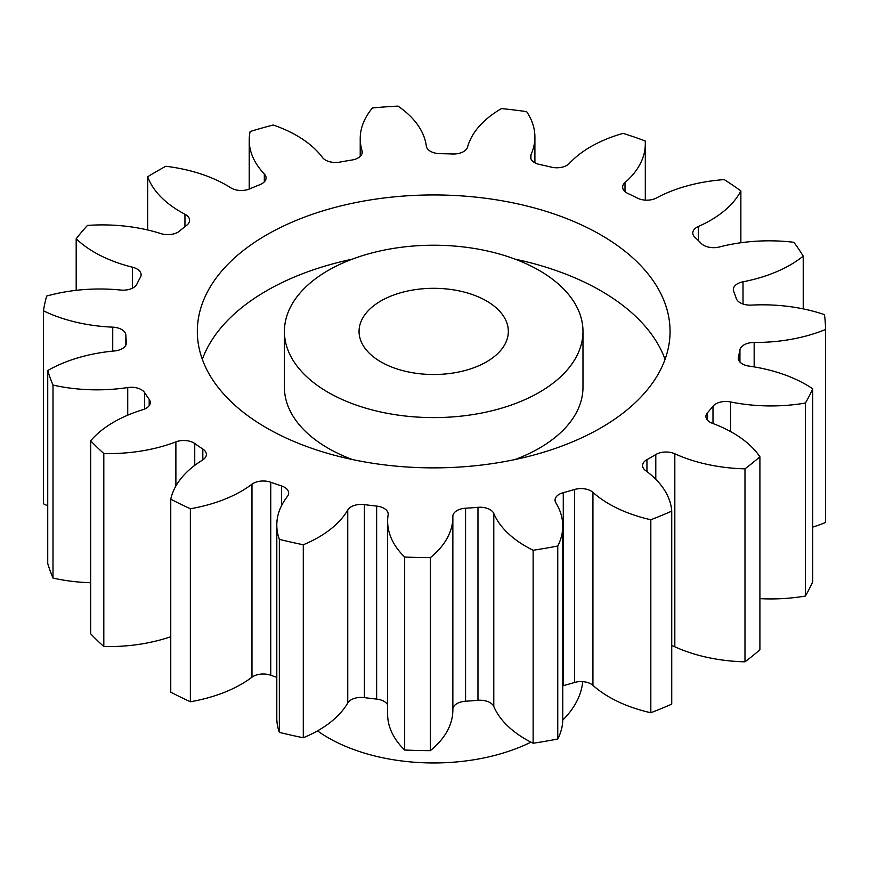 <?xml version="1.0" encoding="UTF-8"?>
<svg xmlns="http://www.w3.org/2000/svg" width="869" height="869" viewBox="0 0 869 869"><rect width="100%" height="100%" fill="white"/><g stroke="black" fill="none" stroke-linecap="round" stroke-linejoin="round"><path stroke-width="1.3" d="M328.134 392.353A149.283 86.194 0 0 0 490.822 411.037A149.283 86.194 0 0 0 582.98 331.415A149.283 86.194 0 0 0 539.258 270.465A149.283 86.194 0 0 0 376.559 251.782A149.283 86.194 0 0 0 284.413 331.415A149.283 86.194 0 0 0 328.134 392.353M582.98 331.415L582.98 387.281A149.283 86.194 180 0 1 515.078 459.527M352.303 459.527A149.283 86.194 180 0 1 328.134 448.219A149.283 86.194 180 0 1 284.413 387.281L284.413 331.415M202.325 359.342A236.368 136.466 180 0 1 352.303 259.158M515.078 259.158A236.368 136.466 180 0 1 600.827 290.778A236.368 136.466 180 0 1 665.057 359.342M600.827 234.912A236.368 136.466 0 0 0 343.244 205.334A236.368 136.466 0 0 0 197.328 331.415A236.368 136.466 0 0 0 266.555 427.906A236.368 136.466 0 0 0 524.148 457.485A236.368 136.466 0 0 0 670.064 331.415A236.368 136.466 0 0 0 600.827 234.912M486.477 300.935A74.647 43.092 0 0 0 405.128 291.593A74.647 43.092 0 0 0 359.049 331.415A74.647 43.092 0 0 0 380.915 361.884A74.647 43.092 0 0 0 462.254 371.226A74.647 43.092 0 0 0 508.332 331.415A74.647 43.092 0 0 0 486.477 300.935M317.5 730.883A149.283 86.194 0 0 0 328.134 737.716A149.283 86.194 0 0 0 530.959 742.148M562.764 720.075A149.283 86.194 0 0 0 582.741 681.644M759.908 456.768L759.908 649.762A391.876 226.244 0 0 1 744.983 661.83L744.983 468.836A391.876 226.244 0 0 0 759.908 456.768A121.258 70.009 180 0 0 732.73 432.773A121.258 70.009 180 0 0 712.461 423.344A14.186 8.19 180 0 1 710.082 422.247A14.186 8.19 180 0 1 705.932 416.457A14.186 8.19 180 0 1 707.507 412.71L707.507 420.205M759.908 598.643A121.258 70.009 180 0 0 805.411 596.036L805.411 403.042A391.876 226.244 0 0 0 812.732 388.823A121.258 70.009 180 0 0 806.019 384.609A121.258 70.009 180 0 0 749.056 366.11A14.186 8.19 180 0 1 742.398 363.948A14.186 8.19 180 0 1 738.248 358.158A14.186 8.19 180 0 1 738.389 356.974L738.389 359.332M739.943 362.036L739.943 349.816A14.186 8.19 180 0 1 754.162 342.473A121.258 70.009 180 0 0 825.55 329.481A391.876 226.244 0 0 0 824.485 314.654A121.258 70.009 180 0 0 751.489 305.106A14.186 8.19 180 0 1 740.171 302.738A14.186 8.19 180 0 1 736.26 298.469A307.898 177.765 180 0 0 733.697 291.408A14.186 8.19 180 0 1 733.327 289.562A14.186 8.19 180 0 1 743.017 281.795L743.017 304.02M743.017 281.795A121.258 70.009 180 0 0 803.228 256.127A391.876 226.244 0 0 0 793.886 242.299A121.258 70.009 180 0 0 719.478 246.959A14.186 8.19 180 0 1 703.64 245.275A14.186 8.19 180 0 1 701.337 243.537A307.898 177.765 180 0 0 694.939 237.335A14.186 8.19 180 0 1 692.789 233.001A14.186 8.19 180 0 1 698.35 226.494L698.35 240.572M698.35 226.494A121.258 70.009 180 0 0 740.866 190.93A391.876 226.244 0 0 0 724.257 179.611A121.258 70.009 180 0 0 656.497 197.958A14.186 8.19 180 0 1 637.422 198.121A307.898 177.765 180 0 0 627.874 193.461A14.186 8.19 180 0 1 626.788 192.896A14.186 8.19 180 0 1 622.639 187.107A14.186 8.19 180 0 1 625.007 182.566L625.007 191.636M625.007 182.566A121.258 70.009 180 0 0 645.309 143.787A121.258 70.009 180 0 0 645.211 140.952A391.876 226.244 0 0 0 623.138 133.359A121.258 70.009 180 0 0 569.369 163.426A14.186 8.19 180 0 1 551.413 167.152A307.898 177.765 180 0 0 539.768 164.523A14.186 8.19 180 0 1 534.631 162.633A14.186 8.19 180 0 1 530.47 156.844A14.186 8.19 180 0 1 530.937 154.769L530.937 158.918M530.937 154.769A121.258 70.009 180 0 0 534.902 137.02A121.258 70.009 180 0 0 526.636 111.623A391.876 226.244 0 0 0 501.489 108.582A121.258 70.009 180 0 0 467.544 147.089A14.186 8.19 180 0 1 452.662 153.987A307.898 177.765 180 0 0 440.17 153.683A14.186 8.19 180 0 1 430.437 151.293A14.186 8.19 180 0 1 426.321 146.111A121.258 70.009 180 0 0 397.991 106.105A391.876 226.244 0 0 0 372.497 107.941A121.258 70.009 180 0 0 360.222 138.638L360.222 156.377M362.047 153.563L362.047 150.728A14.186 8.19 180 0 1 362.264 152.151A14.186 8.19 180 0 1 351.847 160.037A307.898 177.765 180 0 0 339.866 162.101A14.186 8.19 180 0 1 325.517 160.092A14.186 8.19 180 0 1 322.508 157.528A121.258 70.009 180 0 0 296.807 135.607A121.258 70.009 180 0 0 273.214 125.006A391.876 226.244 0 0 0 250.131 131.523A121.258 70.009 180 0 0 249.218 140.115L249.218 189.073M264.317 181.871L264.317 173.952A14.186 8.19 180 0 1 266.077 177.906A14.186 8.19 180 0 1 259.907 184.673A307.898 177.765 180 0 0 249.729 188.866A14.186 8.19 180 0 1 231.23 188.084A14.186 8.19 180 0 1 230.741 187.791A121.258 70.009 180 0 0 226.592 185.271A121.258 70.009 180 0 0 165.827 166.272A391.876 226.244 0 0 0 147.665 176.765L147.665 229.97M744.983 661.83A121.258 70.009 180 0 1 674.822 646.775A14.186 8.19 0 0 0 671.737 645.7M650.827 519.749L650.827 712.743A391.876 226.244 0 0 0 671.737 704.129L671.737 511.135A391.876 226.244 0 0 1 650.827 519.749A121.258 70.009 180 0 1 592.93 492.354L592.93 685.348A14.186 8.19 0 0 0 574.507 682.491A307.898 177.765 180 0 1 563.275 685.663A14.186 8.19 0 0 0 562.775 685.804M650.827 712.743A121.258 70.009 180 0 1 592.93 685.348M574.507 682.491L574.507 489.497A307.898 177.765 180 0 1 563.275 492.669A14.186 8.19 180 0 0 555.063 500.088A14.186 8.19 180 0 0 555.867 502.814A121.258 70.009 180 0 1 562.775 526.093L562.775 719.087A121.258 70.009 180 0 1 557.757 739.008A391.876 226.244 0 0 1 533.131 743.245A121.258 70.009 180 0 1 493.788 706.475A14.186 8.19 0 0 0 477.972 700.316A307.898 177.765 180 0 1 465.567 701.218A14.186 8.19 0 0 0 452.858 709.147M477.972 700.316L477.972 507.322A307.898 177.765 180 0 1 465.567 508.224A14.186 8.19 180 0 0 452.847 516.36A14.186 8.19 180 0 0 452.847 516.436A121.258 70.009 180 0 1 452.858 517.012L452.858 710.006A121.258 70.009 180 0 1 430.34 750.642A391.876 226.244 0 0 1 404.672 750.023A121.258 70.009 180 0 1 387.628 714.242L387.628 521.248A121.258 70.009 180 0 1 388.139 514.882A14.186 8.19 180 0 0 388.193 514.144A14.186 8.19 180 0 0 376.635 506.095A307.898 177.765 180 0 1 364.404 504.617L364.404 697.611A14.186 8.19 0 0 0 347.752 702.988A121.258 70.009 180 0 1 303.292 737.759A391.876 226.244 0 0 1 279.351 732.361A121.258 70.009 180 0 1 276.798 718.055L276.798 525.061A121.258 70.009 180 0 1 287.411 496.405A14.186 8.19 180 0 0 288.66 493.049A14.186 8.19 180 0 0 281.491 485.934A307.898 177.765 180 0 1 270.748 482.241L270.748 675.235A14.186 8.19 0 0 0 251.977 677.201A121.258 70.009 180 0 1 190.365 701.75A391.876 226.244 0 0 1 170.758 692.159L170.758 499.164A121.258 70.009 180 0 1 202.553 460.038A14.186 8.19 180 0 0 206.377 454.444A14.186 8.19 180 0 0 202.825 449.034A307.898 177.765 180 0 1 194.743 443.516L194.743 465.36M387.628 704.857A14.186 8.19 0 0 0 376.635 699.089A307.898 177.765 180 0 1 364.404 697.611M276.798 677.353A307.898 177.765 180 0 1 270.748 675.235M170.758 636.727A121.258 70.009 180 0 1 103.813 646.525A391.876 226.244 0 0 1 90.658 633.783L90.658 440.789A121.258 70.009 180 0 1 142.733 409.744A14.186 8.19 180 0 0 150.261 402.51A14.186 8.19 180 0 0 149.186 399.382A307.898 177.765 180 0 1 144.645 392.658L144.645 409.038M90.658 582.741A121.258 70.009 180 0 1 52.998 578.07A391.876 226.244 0 0 1 47.73 563.546L47.73 370.552A121.258 70.009 180 0 1 114.436 350.957A14.186 8.19 180 0 0 126.407 342.864A14.186 8.19 180 0 0 126.374 342.364A307.898 177.765 180 0 1 125.864 335.152L125.864 345.112M47.73 505.791A121.258 70.009 180 0 1 43.45 503.792L43.45 310.798A391.876 226.244 0 0 1 46.633 296.079A121.258 70.009 180 0 1 120.748 290.05A14.186 8.19 180 0 0 136.867 284.163A307.898 177.765 180 0 1 140.441 277.244A14.186 8.19 180 0 0 141.115 274.745A14.186 8.19 180 0 0 132.522 267.217A121.258 70.009 180 0 1 76.19 238.758L76.19 290.333M825.55 329.481L825.55 522.475A121.258 70.009 180 0 1 812.732 527.081M805.411 596.036A391.876 226.244 0 0 0 812.732 581.817L812.732 388.823M712.993 423.551L712.993 406.225A307.898 177.765 180 0 1 707.507 412.71M712.993 406.225A14.186 8.19 180 0 1 730.579 401.945L730.579 431.556M805.411 403.042A121.258 70.009 180 0 1 730.579 401.945M739.943 349.816A307.898 177.765 180 0 1 738.389 356.974M362.047 150.728A121.258 70.009 180 0 1 360.222 138.638M264.317 173.952A121.258 70.009 180 0 1 249.218 140.115M184.945 226.646L184.945 214.241A121.258 70.009 180 0 1 147.665 176.765M184.945 214.241A14.186 8.19 180 0 1 189.605 220.302A14.186 8.19 180 0 1 186.792 225.201A307.898 177.765 180 0 0 179.525 231.078A14.186 8.19 180 0 1 160.971 233.62A121.258 70.009 180 0 0 87.465 225.429A391.876 226.244 0 0 0 76.19 238.758M112.731 351.119L112.731 327.157A121.258 70.009 180 0 1 43.45 310.798M112.731 327.157A14.186 8.19 180 0 1 125.864 335.152M47.73 370.552A391.876 226.244 0 0 0 52.998 385.076L52.998 578.07M127.732 415.176L127.732 387.552A121.258 70.009 180 0 1 52.998 385.076M127.732 387.552A14.186 8.19 180 0 1 144.645 392.658M90.658 440.789A391.876 226.244 0 0 0 103.813 453.531L103.813 646.525M175.886 486.01L175.886 441.865A121.258 70.009 180 0 1 103.813 453.531M175.886 441.865A14.186 8.19 180 0 1 194.743 443.516M170.758 499.164A391.876 226.244 0 0 0 190.365 508.756L190.365 701.75M251.977 677.201L251.977 484.207A121.258 70.009 180 0 1 190.365 508.756M251.977 484.207A14.186 8.19 180 0 1 270.748 482.241M347.752 702.988L347.752 509.994A121.258 70.009 180 0 1 303.292 544.765A391.876 226.244 0 0 1 279.351 539.367A121.258 70.009 180 0 1 276.798 525.061M347.752 509.994A14.186 8.19 180 0 1 364.404 504.617M452.858 517.012A121.258 70.009 180 0 1 430.34 557.648A391.876 226.244 0 0 1 404.672 557.029A121.258 70.009 180 0 1 387.628 521.248M477.972 507.322A14.186 8.19 180 0 1 493.788 513.481L493.788 706.475M562.775 526.093A121.258 70.009 180 0 1 557.757 546.014A391.876 226.244 0 0 1 533.131 550.251A121.258 70.009 180 0 1 493.788 513.481M574.507 489.497A14.186 8.19 180 0 1 592.93 492.354M655.791 479.275L655.791 454.53A307.898 177.765 180 0 1 646.949 459.636A14.186 8.19 180 0 0 642.582 465.545A14.186 8.19 180 0 0 645.645 470.629A121.258 70.009 180 0 1 671.737 511.135M655.791 454.53A14.186 8.19 180 0 1 674.822 453.781L674.822 646.775M744.983 468.836A121.258 70.009 180 0 1 674.822 453.781M803.228 256.127L803.228 308.886M740.866 190.93L740.866 242.755M279.351 539.367L279.351 732.361M303.292 544.765L303.292 737.759M404.672 557.029L404.672 750.023M430.34 557.648L430.34 750.642M533.131 550.251L533.131 743.245M557.757 546.014L557.757 739.008M646.949 459.636L646.949 471.585M563.275 492.669L563.275 685.663M465.567 508.224L465.567 701.218M376.635 699.089L376.635 506.095M281.491 505.769L281.491 485.934M202.825 459.864L202.825 449.034M149.186 405.638L149.186 399.382M126.374 343.374L126.374 342.364M132.522 288.15L132.522 267.217M754.162 342.473L754.162 366.892M534.902 137.02L534.902 162.785M645.309 143.787L645.309 200.131"/></g></svg>
